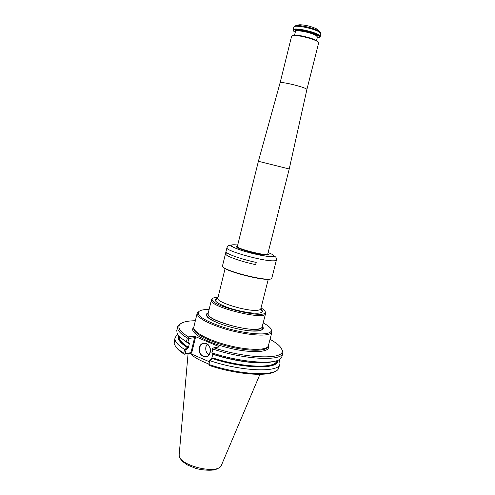 <?xml version="1.0" encoding="UTF-8"?>
<svg xmlns="http://www.w3.org/2000/svg" width="495" height="495" viewBox="0 0 495 495"><rect width="100%" height="100%" fill="white"/><g stroke="black" fill="none" stroke-linecap="round" stroke-linejoin="round"><path stroke-width="0.74" d="M211.396 300.019L208.067 313.855C206.465 319.498 245.26 331.415 258.031 329.045C260.234 328.736 261.564 328.154 262.034 327.306L265.592 313.533C265.58 320.995 207.906 306.615 211.396 300.019L212.25 299.029M265.301 312.258L265.592 313.533M261.014 307.933C263.909 309.592 265.332 310.996 265.271 312.153C266.199 319.826 207.906 305.291 212.324 298.949C212.763 297.996 214.397 297.433 217.231 297.26L218.066 297.229M208.277 312.809C206.353 313.545 205.877 314.665 206.848 316.175C210.004 322.697 246.832 333.104 258.91 330.802L262.016 329.93C263.588 329.057 263.693 327.845 262.344 326.292M208.902 354.903C206.297 352.96 205.301 350.237 205.92 346.729L207.226 344.068M270.035 339.353C277.441 343.412 281.457 347.094 282.094 350.404C285.083 359.686 247.76 359.061 213.871 347.824L219.26 346.946L218.939 346.611L194.943 336.402L195.438 337.559L188.805 338.432L188.279 337.689L187.333 338.048L186.436 341.754L187.896 342.193L189.393 343.561L188.756 343.722L182.723 339.261M187.215 347.527L187.76 347.645L187.958 347.038L188.36 347.849L186.064 349.779L185.006 349.402L187.215 347.527C179.895 342.769 177.099 338.846 178.806 335.752M208.816 364.029C199.565 360.465 193.347 356.901 190.16 353.331M185 349.402L184.579 349.458C177.482 344.897 174.29 341.006 175.007 337.782L176.771 335.233L177.847 334.509M277.59 360.379C279.557 369.456 244.239 369.171 212.256 358.516L209.991 360.527L208.797 364.902L209.509 365.508C236.041 374.449 267.492 376.912 275.164 371.343M209.991 360.527L209.818 359.933L211.829 358.145L212.819 357.935L212.256 358.516M279.019 359.735L279.632 360.88L279.991 363.961C279.378 372.723 242.364 371.683 210.004 360.707M272.485 361.641C262.028 364.679 235.62 361.536 213.314 354.234L211.94 352.842C240.465 362.371 274.112 364.964 280.294 358.912L281.896 356.623L282.812 353.09C282.329 361.387 245.347 359.896 212.875 349.055L211.94 352.842M212.875 349.055L212.912 348.214L212.621 348.548L211.879 352.879M199.59 347.731C200.574 344.532 202.492 343.06 205.338 343.307C212.318 344.186 211.483 358.095 204.534 356.74C200.648 355.497 199.002 352.496 199.59 347.731M186.788 342.008L188.23 343.332M186.436 341.754C181.337 338.605 178.231 335.746 177.111 333.185L176.771 330.413L177.618 326.861L178.206 325.599L180.774 323.612M189.393 343.561L188.36 347.849M184.579 349.458L183.676 353.201C177.934 349.501 174.754 346.184 174.141 343.252L175.007 337.782M195.438 337.559L191.695 352.985L190.965 352.626L189.826 353.312L184.251 354.234L183.676 353.201M184.35 353.975L190.965 352.626L194.603 337.639L193.978 336.179L194.943 336.402M186.064 349.779L185.149 353.585M208.797 364.902L209.818 359.933M279.991 363.961L278.19 369.196C273.642 376.491 238.776 374.641 209.057 364.537M212.887 353.838L211.829 358.145M281.55 348.74L282.886 351.697L282.812 353.09M199.275 347.676C201.218 339.304 212.299 344 210.196 352.415C208.147 360.836 197.165 355.948 199.275 347.676M188.805 338.432L187.896 342.193M187.333 338.048C180.18 333.63 176.938 329.905 177.618 326.861M184.251 354.234C179.994 351.493 177.173 348.938 175.799 346.568M189.826 353.312L209.366 361.758M212.912 348.214L213.871 347.824M188.279 337.689L188.428 336.916L193.978 336.179M188.428 336.916C180.403 331.928 177.433 327.894 179.518 324.825C181.628 322.202 186.906 320.84 195.346 320.735M271.953 331.885L268.333 345.937C266.929 350.51 248.898 350.559 228.832 345.529C208.754 340.548 192.852 332.04 193.762 327.344L197.159 313.236C197.196 317.53 205.827 322.567 223.053 328.334C239.209 333.407 257.932 336.111 266.477 334.75C269.763 334.23 271.588 333.271 271.953 331.885L271.105 329.212M199.163 311.275L197.159 313.236M209.1 309.437C203.241 309.437 199.702 310.291 198.483 311.999C197.233 315.989 205.128 320.946 222.162 326.861C238.194 332.065 257.344 334.942 265.951 333.593C269.664 333.005 271.47 331.867 271.371 330.171C271.093 328.092 268.37 325.673 263.198 322.926M255.643 264.627C242.253 261.836 227.818 256.874 225.899 254.492L225.844 254.48C227.768 256.868 242.234 261.843 255.655 264.633L256.193 262.412M226.419 252.363L225.899 254.492M225.844 254.48L226.376 252.314C228.306 254.659 242.785 259.609 256.212 262.418L255.655 264.633M268.073 254.851L267.758 254.059M306.875 89.614L289.228 168.968L267.764 254.04C268.043 256.639 235.942 248.638 237.408 246.473L236.752 247.036M237.458 246.263L236.635 246.603C234.766 248.187 258.347 254.975 266.019 255.024C267.578 255.074 268.364 254.906 268.383 254.523L267.814 253.83M271.848 278.017L271.848 278.023C272.157 283.227 219.823 270.177 222.54 265.728L226.939 247.748C224.631 250.439 261.273 260.945 272.869 260.834C275.078 260.871 276.26 260.624 276.408 260.079L271.848 278.017M271.217 278.623C268.37 282.41 223.554 271.235 222.818 266.558M267.578 254.975L267.739 254.232L268.135 254.776M236.728 246.949L237.334 246.659M316.491 30.653L317.066 30.127M318.248 42.217L317.71 41.425C314.925 38.579 296.92 34.087 293.127 35.3L292.279 35.739M280.071 82.913C279.898 80.852 308.001 87.856 306.881 89.595L318.613 43.015L318.068 42.044C315.179 39.093 296.449 34.421 292.52 35.671L291.58 36.277L280.065 82.925L258.39 161.283L237.13 247.382M293.529 30.715L293.158 29.873C293.009 27.219 313.18 31.154 318.724 34.898L320.228 36.618L319.504 37.193M295.243 32.33L294.073 31.513C288.913 27.479 311.652 31.055 318.137 35.368C319.888 36.5 320.061 37.255 318.644 37.639L317.227 37.812M318.167 30.511L316.46 28.815C311.281 26.414 305.848 25.059 300.149 24.75C298.578 24.781 297.811 25.053 297.841 25.579M289.228 168.968L258.39 161.283M217.788 298.33C212.609 299.76 215.585 302.692 226.716 307.129C237.383 311.046 252.351 313.824 258.774 313.125C262.82 312.617 263.476 311.256 260.741 309.041M225.107 268.488L217.831 298.176C215.511 302 247.011 311.702 257.474 310.285C259.473 310.087 260.574 309.616 260.772 308.88L268.29 279.254M262.189 326.898C263.049 328.173 262.802 329.187 261.44 329.936L258.39 330.784L252.258 330.969M214.985 321.676C210.988 319.758 208.445 318.019 207.362 316.454C206.514 315.154 206.768 314.139 208.129 313.415M261.416 327.975C256.676 333.624 209.837 321.942 208.302 314.727M259.931 374.344L221.605 464.799C219.087 475.794 176.276 465.121 179.215 454.231L188.088 353.597M187.419 342.596L184.753 340.684M188.756 343.722L183.453 339.793M179.103 336.08C177.662 339.155 180.551 343.01 187.76 347.645M179.388 336.383L179.363 336.501C178.714 339.403 181.578 342.917 187.958 347.038M212.095 358.324C243.447 368.831 278.499 369.338 277.175 360.533M212.819 357.935C242.643 367.816 276.142 368.732 276.748 360.781L276.779 360.669M268.408 362.396C256.812 364.233 233.454 360.991 213.654 354.55M191.695 352.985L190.792 353.529M218.041 347.144L218.939 346.611M268.271 346.079C271.254 352.44 251.726 353.708 228.263 347.812C204.775 342.002 188.131 331.718 193.749 327.498M267.931 346.642L267.814 346.84C266.409 351.4 248.502 351.469 228.597 346.475C208.673 341.538 192.895 333.073 193.792 328.383L193.786 328.154M237.773 245C228.69 244.165 228.962 245.625 238.59 249.393C248.23 252.852 264.485 256.484 270.87 256.627C275.709 256.583 274.799 255.228 268.135 252.568M294.469 26.563C294.488 25.938 295.466 25.61 297.415 25.573C302.538 25.431 314.028 28.295 318.483 30.826L320.599 32.503M300.149 24.75L297.415 25.573C295.886 25.449 294.692 25.969 293.838 27.126C293.696 24.416 313.892 28.333 319.423 32.126L320.921 33.877L319.263 31.303L316.46 28.815M295.416 31.637C291.704 28.308 311.2 31.507 316.72 35.176C318.167 36.104 318.396 36.748 317.406 37.119M294.55 35.139L295.447 31.513C295.342 29.372 311.664 32.565 316.194 35.591L317.437 36.995L316.522 40.621M313.019 39.025L298.392 35.38M237.34 246.652L236.802 247.098M212.324 298.949L211.452 299.852M265.271 312.153L265.623 313.36M249.474 330.765C255.265 331.248 259.256 330.969 261.44 329.936L262.016 329.93M217.534 322.802C208.618 318.706 209.014 318.062 207.362 316.454L206.848 316.175M221.358 465.35C220.603 466.94 218.747 468.301 215.801 469.433L213.314 470.027C207.993 470.553 202.177 470.027 195.871 468.456L187.667 465.077C184.115 462.732 182.055 461.142 181.486 460.3C179.685 457.881 178.924 455.858 179.215 454.231M187.283 342.466L185.155 340.95M178.113 334.886L176.771 335.233M278.611 359.939L279.632 360.88M204.534 356.74L207.312 356.245M282.094 350.404L282.886 351.697M179.518 324.825L178.206 325.599M198.483 311.999L197.425 312.617M271.371 330.171L272.009 331.217M217.831 298.176C216.971 299.45 216.463 299.784 216.315 299.172L217.738 298.454M260.729 309.171L261.645 310.476C261.224 310.947 260.933 310.415 260.772 308.88M226.939 247.748C227.892 245.829 228.894 245.075 229.946 245.483L234.444 247.803L241.795 250.489C250.501 253.242 264.107 256.243 271.043 256.688C274.391 256.534 275.882 256.664 275.517 257.078C276 256.985 276.297 257.988 276.408 260.079M293.127 35.3L292.52 35.671M317.71 41.425L318.068 42.044M293.838 27.126L293.158 29.873M320.921 33.877L320.228 36.618M267.764 254.04L268.005 254.876"/></g></svg>
